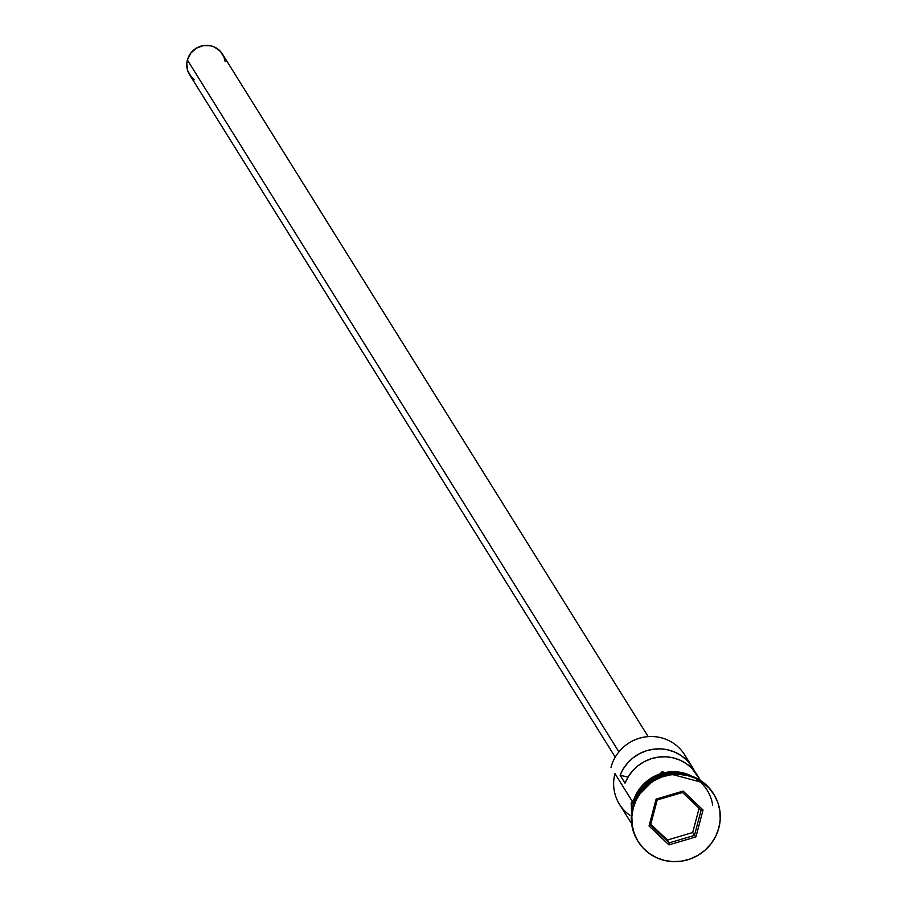 <?xml version="1.0" encoding="UTF-8"?>
<svg xmlns="http://www.w3.org/2000/svg" width="907" height="907" viewBox="0 0 907 907"><rect width="100%" height="100%" fill="white"/><g stroke="black" fill="none" stroke-linecap="round" stroke-linejoin="round"><path stroke-width="1.36" d="M699.909 779.306L697.279 775.088A40.736 39.545 148 0 0 659.219 757.016A40.736 39.545 148 0 0 625.059 783.172L620.127 775.258A40.736 39.545 -32 0 1 654.287 749.103A40.736 39.545 -32 0 1 692.347 767.175L684.66 754.839A40.736 39.545 148 0 0 644.299 737.096A40.736 39.545 148 0 0 611.012 767.299A40.736 39.545 -32 0 1 648.017 736.631A40.736 39.545 -32 0 1 687.914 761.37M648.154 736.62L222.453 54.069A19.398 18.832 148 0 0 203.236 45.611A19.398 18.832 148 0 0 187.386 59.998L618.891 751.88L187.386 59.998A19.398 18.832 148 0 0 189.54 74.601L615.229 757.152M632.735 807.241A44.613 43.309 -32 0 1 669.434 774.113A44.613 43.309 -32 0 1 713.639 793.988A44.613 43.309 148 0 0 713.401 793.591A44.613 43.309 148 0 0 669.196 774.159A44.613 43.309 148 0 0 632.735 807.241L633.233 808.035A44.613 43.309 -32 0 1 669.695 774.952A44.613 43.309 -32 0 1 713.888 794.385A44.613 43.309 -32 0 1 718.843 827.955L720.203 819.463L719.886 810.915L717.868 802.65L714.251 794.963L709.161 788.16L702.8 782.514L695.408 778.229L687.268 775.462L678.708 774.34L670.035 774.895L661.6 777.095L653.709 780.882L646.691 786.086L640.784 792.514L636.249 799.929L633.233 808.035L631.862 816.527L632.19 825.064L634.197 833.34L637.825 841.027L642.904 847.818L649.276 853.476L656.657 857.761L664.797 860.528L673.368 861.65L682.03 861.094L690.476 858.895L698.356 855.108L705.385 849.904L711.281 843.476L715.827 836.061L718.843 827.955A44.613 43.309 -32 0 1 682.381 861.038A44.613 43.309 -32 0 1 638.177 841.605A44.613 43.309 -32 0 1 633.233 808.035L632.735 807.241A44.613 43.309 148 0 0 637.678 840.812A44.613 43.309 148 0 0 637.927 841.208A44.613 43.309 -32 0 1 632.735 807.241M629.843 815.291A40.736 39.545 -32 0 1 614.957 773.626L631.805 800.643L614.957 773.626A40.736 39.545 148 0 0 619.47 804.282L630.784 822.422M692.347 767.175A40.736 39.545 -32 0 1 694.581 771.279M633.698 803.681L633.698 803.681A40.736 39.545 148 0 0 633.324 805.235L633.698 803.681A40.736 39.545 148 0 1 683.356 774.022L675.216 772.911L667.303 773.422L659.593 775.44L652.394 778.886L645.988 783.637L640.603 789.509L636.453 796.278L633.698 803.681M712.664 805.201A41.121 39.919 148 0 0 674.615 771.744A41.121 39.919 148 0 0 632.825 802.808L631.204 802.695L633.324 803.591A41.121 39.919 -32 0 1 687.461 774.839L675.239 772.537L667.246 773.047L659.468 775.077L652.201 778.569L645.727 783.365L640.285 789.294L636.102 796.119L633.324 803.591L631.204 802.695L632.825 802.808L635.614 795.337M699.354 778.864L691.78 768.184L686.225 763.592L679.887 760.1L672.971 757.81L665.727 756.801L658.391 757.118L651.192 758.74L644.367 761.608L638.154 765.633L632.746 770.689L628.336 776.596L625.059 783.172L620.127 775.258L628.029 777.095L620.127 775.258L623.404 768.694L627.814 762.776L633.222 757.73L639.435 753.694L646.26 750.826L653.459 749.205L660.795 748.899L668.04 749.896L674.955 752.186L681.293 755.69L686.848 760.27L691.451 765.803L694.943 772.084M668.924 844.893L649.027 825.994L656.135 799.09L683.141 791.085L703.038 809.996L695.93 836.9L668.924 844.893L695.93 836.9L703.038 809.996L701.122 810.189L694.467 835.381L692.699 832.535L699.104 808.273L692.699 832.535L694.467 835.381L669.185 842.875L667.405 840.029L692.699 832.535L667.405 840.029L669.185 842.875L650.546 825.166L657.201 799.974L682.495 792.48L701.122 810.189L694.467 835.381L695.93 836.9L694.467 835.381L669.185 842.875L668.924 844.893L669.185 842.875L650.546 825.166L649.027 825.994L668.924 844.893M632.247 809.282L633.324 803.591M690.136 775.326L682.642 772.787L674.751 771.744M666.758 772.254L658.981 774.283L651.714 777.775L645.228 782.571L639.798 788.5M194.359 79.759L191.592 77.299L187.806 71.007L186.797 63.694L187.386 59.998L190.674 53.252L196.297 48.196L203.395 45.588L210.889 45.838L214.415 47.039L220.401 51.359L224.188 57.663L225.061 61.257M650.795 824.236L667.405 840.029L650.795 824.236M701.122 810.189L703.038 809.996L683.141 791.085L682.495 792.48L701.122 810.189M682.495 792.48L683.141 791.085L656.135 799.09L657.201 799.974L682.495 792.48M657.201 799.974L656.135 799.09L649.027 825.994L650.546 825.166L657.201 799.974M713.888 794.385L713.401 793.591M632.281 827.558L631.204 802.706L662.121 771.721L703.877 782.911M638.177 841.605L637.678 840.812"/></g></svg>
